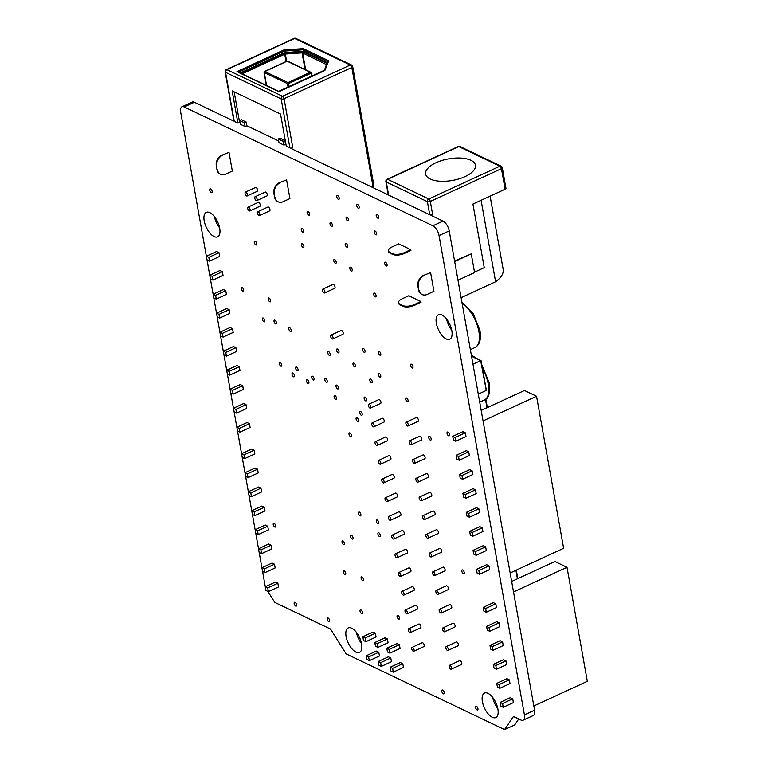 <?xml version="1.0" encoding="UTF-8"?>
<svg xmlns="http://www.w3.org/2000/svg" width="768" height="768" viewBox="0 0 768 768"><rect width="100%" height="100%" fill="white"/><g stroke="black" fill="none" stroke-linecap="round" stroke-linejoin="round"><path stroke-width="1.15" d="M245.04 193.478A2.112 0.979 -114.8 0 0 247.133 195.974A2.112 0.979 -114.8 0 0 247.459 194.64A2.112 0.979 -114.8 0 0 245.366 192.144A2.112 0.979 -114.8 0 0 245.04 193.478M247.133 195.974L257.29 191.29A2.112 0.979 -114.8 0 0 257.616 189.955A2.112 0.979 -114.8 0 0 255.523 187.459L245.366 192.144M247.699 208.445A2.112 0.979 -114.8 0 0 249.792 210.931A2.112 0.979 -114.8 0 0 250.118 209.597A2.112 0.979 -114.8 0 0 248.035 207.11A2.112 0.979 -114.8 0 0 247.699 208.445M249.792 210.931L259.958 206.246A2.112 0.979 -114.8 0 0 260.285 204.912A2.112 0.979 -114.8 0 0 258.192 202.426L248.035 207.11M254.717 198.106A2.112 0.979 -114.8 0 0 256.81 200.602A2.112 0.979 -114.8 0 0 257.136 199.258A2.112 0.979 -114.8 0 0 255.043 196.771A2.112 0.979 -114.8 0 0 254.717 198.106M256.81 200.602L266.966 195.907A2.112 0.979 -114.8 0 0 267.293 194.573A2.112 0.979 -114.8 0 0 265.2 192.086L255.043 196.771M257.376 213.072A2.112 0.979 -114.8 0 0 259.469 215.558A2.112 0.979 -114.8 0 0 259.795 214.224A2.112 0.979 -114.8 0 0 257.712 211.728A2.112 0.979 -114.8 0 0 257.376 213.072M259.469 215.558L269.635 210.874A2.112 0.979 -114.8 0 0 269.962 209.539A2.112 0.979 -114.8 0 0 267.869 207.043L257.712 211.728M368.371 405.6A2.112 0.979 -114.8 0 0 370.464 408.096A2.112 0.979 -114.8 0 0 370.79 406.762A2.112 0.979 -114.8 0 0 368.698 404.266A2.112 0.979 -114.8 0 0 368.371 405.6M370.464 408.096L380.621 403.411A2.112 0.979 -114.8 0 0 380.947 402.077A2.112 0.979 -114.8 0 0 378.854 399.581L368.698 404.266M371.702 424.31A2.112 0.979 -114.8 0 0 373.795 426.797A2.112 0.979 -114.8 0 0 374.122 425.462A2.112 0.979 -114.8 0 0 372.029 422.976A2.112 0.979 -114.8 0 0 371.702 424.31M373.795 426.797L383.952 422.112A2.112 0.979 -114.8 0 0 384.278 420.778A2.112 0.979 -114.8 0 0 382.186 418.291L372.029 422.976M375.034 443.011A2.112 0.979 -114.8 0 0 377.126 445.507A2.112 0.979 -114.8 0 0 377.453 444.173A2.112 0.979 -114.8 0 0 375.36 441.677A2.112 0.979 -114.8 0 0 375.034 443.011M377.126 445.507L387.283 440.822A2.112 0.979 -114.8 0 0 387.61 439.488A2.112 0.979 -114.8 0 0 385.517 436.992L375.36 441.677M378.365 461.712A2.112 0.979 -114.8 0 0 380.458 464.208A2.112 0.979 -114.8 0 0 380.784 462.874A2.112 0.979 -114.8 0 0 378.691 460.378A2.112 0.979 -114.8 0 0 378.365 461.712M380.458 464.208L390.614 459.523A2.112 0.979 -114.8 0 0 390.941 458.189A2.112 0.979 -114.8 0 0 388.848 455.693L378.691 460.378M381.696 480.422A2.112 0.979 -114.8 0 0 383.789 482.909A2.112 0.979 -114.8 0 0 384.115 481.574A2.112 0.979 -114.8 0 0 382.022 479.088A2.112 0.979 -114.8 0 0 381.696 480.422M383.789 482.909L393.946 478.224A2.112 0.979 -114.8 0 0 394.272 476.89A2.112 0.979 -114.8 0 0 392.179 474.403L382.022 479.088M385.027 499.123A2.112 0.979 -114.8 0 0 387.12 501.619A2.112 0.979 -114.8 0 0 387.446 500.285A2.112 0.979 -114.8 0 0 385.354 497.789A2.112 0.979 -114.8 0 0 385.027 499.123M387.12 501.619L397.277 496.934A2.112 0.979 -114.8 0 0 397.603 495.6A2.112 0.979 -114.8 0 0 395.51 493.104L385.354 497.789M388.358 517.834A2.112 0.979 -114.8 0 0 390.451 520.32A2.112 0.979 -114.8 0 0 390.778 518.986A2.112 0.979 -114.8 0 0 388.685 516.49A2.112 0.979 -114.8 0 0 388.358 517.834M390.451 520.32L400.608 515.635A2.112 0.979 -114.8 0 0 400.934 514.301A2.112 0.979 -114.8 0 0 398.851 511.805L388.685 516.49M391.69 536.534A2.112 0.979 -114.8 0 0 393.782 539.021A2.112 0.979 -114.8 0 0 394.109 537.686A2.112 0.979 -114.8 0 0 392.016 535.2A2.112 0.979 -114.8 0 0 391.69 536.534M393.782 539.021L403.939 534.336A2.112 0.979 -114.8 0 0 404.275 533.002A2.112 0.979 -114.8 0 0 402.182 530.515L392.016 535.2M395.021 555.235A2.112 0.979 -114.8 0 0 397.114 557.731A2.112 0.979 -114.8 0 0 397.44 556.397A2.112 0.979 -114.8 0 0 395.347 553.901A2.112 0.979 -114.8 0 0 395.021 555.235M397.114 557.731L407.28 553.046A2.112 0.979 -114.8 0 0 407.606 551.712A2.112 0.979 -114.8 0 0 405.514 549.216L395.347 553.901M398.352 573.946A2.112 0.979 -114.8 0 0 400.445 576.432A2.112 0.979 -114.8 0 0 400.771 575.098A2.112 0.979 -114.8 0 0 398.678 572.602A2.112 0.979 -114.8 0 0 398.352 573.946M400.445 576.432L410.611 571.747A2.112 0.979 -114.8 0 0 410.938 570.413A2.112 0.979 -114.8 0 0 408.845 567.917L398.678 572.602M401.683 592.646A2.112 0.979 -114.8 0 0 403.776 595.142A2.112 0.979 -114.8 0 0 404.102 593.798A2.112 0.979 -114.8 0 0 402.01 591.312A2.112 0.979 -114.8 0 0 401.683 592.646M403.776 595.142L413.942 590.458A2.112 0.979 -114.8 0 0 414.269 589.114A2.112 0.979 -114.8 0 0 412.176 586.627L402.01 591.312M405.014 611.347A2.112 0.979 -114.8 0 0 407.107 613.843A2.112 0.979 -114.8 0 0 407.434 612.509A2.112 0.979 -114.8 0 0 405.341 610.013A2.112 0.979 -114.8 0 0 405.014 611.347M407.107 613.843L417.274 609.158A2.112 0.979 -114.8 0 0 417.6 607.824A2.112 0.979 -114.8 0 0 415.507 605.328L405.341 610.013M408.346 630.058A2.112 0.979 -114.8 0 0 410.438 632.544A2.112 0.979 -114.8 0 0 410.765 631.21A2.112 0.979 -114.8 0 0 408.672 628.714A2.112 0.979 -114.8 0 0 408.346 630.058M410.438 632.544L420.605 627.859A2.112 0.979 -114.8 0 0 420.931 626.525A2.112 0.979 -114.8 0 0 418.838 624.029L408.672 628.714M411.677 648.758A2.112 0.979 -114.8 0 0 413.77 651.254A2.112 0.979 -114.8 0 0 414.096 649.91A2.112 0.979 -114.8 0 0 412.003 647.424A2.112 0.979 -114.8 0 0 411.677 648.758M413.77 651.254L423.936 646.57A2.112 0.979 -114.8 0 0 424.262 645.226A2.112 0.979 -114.8 0 0 422.17 642.739L412.003 647.424M449.174 666.682A2.112 0.979 -114.8 0 0 451.267 669.168A2.112 0.979 -114.8 0 0 451.594 667.834A2.112 0.979 -114.8 0 0 449.51 665.338A2.112 0.979 -114.8 0 0 449.174 666.682M451.267 669.168L461.434 664.483A2.112 0.979 -114.8 0 0 461.76 663.149A2.112 0.979 -114.8 0 0 459.667 660.653L449.51 665.338M445.843 647.971A2.112 0.979 -114.8 0 0 447.936 650.467A2.112 0.979 -114.8 0 0 448.262 649.133A2.112 0.979 -114.8 0 0 446.179 646.637A2.112 0.979 -114.8 0 0 445.843 647.971M447.936 650.467L458.102 645.782A2.112 0.979 -114.8 0 0 458.429 644.448A2.112 0.979 -114.8 0 0 456.336 641.952L446.179 646.637M442.512 629.27A2.112 0.979 -114.8 0 0 444.605 631.766A2.112 0.979 -114.8 0 0 444.931 630.422A2.112 0.979 -114.8 0 0 442.838 627.936A2.112 0.979 -114.8 0 0 442.512 629.27M444.605 631.766L454.771 627.072A2.112 0.979 -114.8 0 0 455.098 625.738A2.112 0.979 -114.8 0 0 453.005 623.251L442.838 627.936M439.181 610.57A2.112 0.979 -114.8 0 0 441.274 613.056A2.112 0.979 -114.8 0 0 441.6 611.722A2.112 0.979 -114.8 0 0 439.507 609.226A2.112 0.979 -114.8 0 0 439.181 610.57M441.274 613.056L451.44 608.371A2.112 0.979 -114.8 0 0 451.766 607.037A2.112 0.979 -114.8 0 0 449.674 604.541L439.507 609.226M435.85 591.859A2.112 0.979 -114.8 0 0 437.942 594.355A2.112 0.979 -114.8 0 0 438.269 593.021A2.112 0.979 -114.8 0 0 436.176 590.525A2.112 0.979 -114.8 0 0 435.85 591.859M437.942 594.355L448.109 589.67A2.112 0.979 -114.8 0 0 448.435 588.336A2.112 0.979 -114.8 0 0 446.342 585.84L436.176 590.525M432.518 573.158A2.112 0.979 -114.8 0 0 434.611 575.645A2.112 0.979 -114.8 0 0 434.938 574.31A2.112 0.979 -114.8 0 0 432.845 571.824A2.112 0.979 -114.8 0 0 432.518 573.158M434.611 575.645L444.778 570.96A2.112 0.979 -114.8 0 0 445.104 569.626A2.112 0.979 -114.8 0 0 443.011 567.139L432.845 571.824M429.187 554.458A2.112 0.979 -114.8 0 0 431.28 556.944A2.112 0.979 -114.8 0 0 431.606 555.61A2.112 0.979 -114.8 0 0 429.514 553.114A2.112 0.979 -114.8 0 0 429.187 554.458M431.28 556.944L441.446 552.259A2.112 0.979 -114.8 0 0 441.773 550.925A2.112 0.979 -114.8 0 0 439.68 548.429L429.514 553.114M425.856 535.747A2.112 0.979 -114.8 0 0 427.949 538.243A2.112 0.979 -114.8 0 0 428.275 536.909A2.112 0.979 -114.8 0 0 426.182 534.413A2.112 0.979 -114.8 0 0 425.856 535.747M427.949 538.243L438.115 533.558A2.112 0.979 -114.8 0 0 438.442 532.224A2.112 0.979 -114.8 0 0 436.349 529.728L426.182 534.413M422.525 517.046A2.112 0.979 -114.8 0 0 424.618 519.533A2.112 0.979 -114.8 0 0 424.944 518.198A2.112 0.979 -114.8 0 0 422.851 515.712A2.112 0.979 -114.8 0 0 422.525 517.046M424.618 519.533L434.774 514.848A2.112 0.979 -114.8 0 0 435.11 513.514A2.112 0.979 -114.8 0 0 433.018 511.027L422.851 515.712M419.194 498.336A2.112 0.979 -114.8 0 0 421.286 500.832A2.112 0.979 -114.8 0 0 421.613 499.498A2.112 0.979 -114.8 0 0 419.52 497.002A2.112 0.979 -114.8 0 0 419.194 498.336M421.286 500.832L431.443 496.147A2.112 0.979 -114.8 0 0 431.77 494.813A2.112 0.979 -114.8 0 0 429.686 492.317L419.52 497.002M415.862 479.635A2.112 0.979 -114.8 0 0 417.955 482.131A2.112 0.979 -114.8 0 0 418.282 480.797A2.112 0.979 -114.8 0 0 416.189 478.301A2.112 0.979 -114.8 0 0 415.862 479.635M417.955 482.131L428.112 477.446A2.112 0.979 -114.8 0 0 428.438 476.102A2.112 0.979 -114.8 0 0 426.346 473.616L416.189 478.301M412.531 460.934A2.112 0.979 -114.8 0 0 414.624 463.421A2.112 0.979 -114.8 0 0 414.95 462.086A2.112 0.979 -114.8 0 0 412.858 459.6A2.112 0.979 -114.8 0 0 412.531 460.934M414.624 463.421L424.781 458.736A2.112 0.979 -114.8 0 0 425.107 457.402A2.112 0.979 -114.8 0 0 423.014 454.915L412.858 459.6M409.2 442.224A2.112 0.979 -114.8 0 0 411.293 444.72A2.112 0.979 -114.8 0 0 411.619 443.386A2.112 0.979 -114.8 0 0 409.526 440.89A2.112 0.979 -114.8 0 0 409.2 442.224M411.293 444.72L421.45 440.035A2.112 0.979 -114.8 0 0 421.776 438.701A2.112 0.979 -114.8 0 0 419.683 436.205L409.526 440.89M405.869 423.523A2.112 0.979 -114.8 0 0 407.962 426.019A2.112 0.979 -114.8 0 0 408.288 424.675A2.112 0.979 -114.8 0 0 406.195 422.189A2.112 0.979 -114.8 0 0 405.869 423.523M407.962 426.019L418.118 421.334A2.112 0.979 -114.8 0 0 418.445 419.99A2.112 0.979 -114.8 0 0 416.352 417.504L406.195 422.189M330.643 336.48A2.112 0.979 -114.8 0 0 332.736 338.976A2.112 0.979 -114.8 0 0 333.062 337.642A2.112 0.979 -114.8 0 0 330.97 335.146A2.112 0.979 -114.8 0 0 330.643 336.48M332.736 338.976L342.893 334.291A2.112 0.979 -114.8 0 0 343.219 332.957A2.112 0.979 -114.8 0 0 341.126 330.461L330.97 335.146M322.445 290.477A2.112 0.979 -114.8 0 0 324.538 292.973A2.112 0.979 -114.8 0 0 324.864 291.638A2.112 0.979 -114.8 0 0 322.771 289.142A2.112 0.979 -114.8 0 0 322.445 290.477M324.538 292.973L334.694 288.288A2.112 0.979 -114.8 0 0 335.03 286.954A2.112 0.979 -114.8 0 0 332.938 284.458L322.771 289.142M363.523 579.36A2.112 0.979 -114.8 0 0 361.43 576.864A2.112 0.979 -114.8 0 0 361.104 578.208A2.112 0.979 -114.8 0 0 363.197 580.694A2.112 0.979 -114.8 0 0 363.523 579.36M362.467 612.365A2.112 0.979 -114.8 0 0 360.374 609.878A2.112 0.979 -114.8 0 0 360.048 611.213A2.112 0.979 -114.8 0 0 362.141 613.699A2.112 0.979 -114.8 0 0 362.467 612.365M444.211 692.515A2.112 0.979 -114.8 0 0 442.118 690.019A2.112 0.979 -114.8 0 0 441.792 691.354A2.112 0.979 -114.8 0 0 443.885 693.85A2.112 0.979 -114.8 0 0 444.211 692.515M477.946 708.634A2.112 0.979 -114.8 0 0 475.862 706.138A2.112 0.979 -114.8 0 0 475.526 707.482A2.112 0.979 -114.8 0 0 477.619 709.968A2.112 0.979 -114.8 0 0 477.946 708.634M449.462 434.525A2.112 0.979 -114.8 0 0 447.379 432.038A2.112 0.979 -114.8 0 0 447.043 433.373A2.112 0.979 -114.8 0 0 449.136 435.859A2.112 0.979 -114.8 0 0 449.462 434.525M431.155 438.806A2.112 0.979 -114.8 0 0 429.062 436.32A2.112 0.979 -114.8 0 0 428.736 437.654A2.112 0.979 -114.8 0 0 430.829 440.141A2.112 0.979 -114.8 0 0 431.155 438.806M412.973 366.662A2.112 0.979 -114.8 0 0 410.88 364.166A2.112 0.979 -114.8 0 0 410.554 365.51A2.112 0.979 -114.8 0 0 412.646 367.997A2.112 0.979 -114.8 0 0 412.973 366.662M464.256 572.419A2.112 0.979 -114.8 0 0 462.163 569.933A2.112 0.979 -114.8 0 0 461.837 571.267A2.112 0.979 -114.8 0 0 463.93 573.754A2.112 0.979 -114.8 0 0 464.256 572.419M339.216 198.019A2.112 0.979 -114.8 0 0 337.123 195.533A2.112 0.979 -114.8 0 0 336.797 196.867A2.112 0.979 -114.8 0 0 338.89 199.354A2.112 0.979 -114.8 0 0 339.216 198.019M347.635 245.818A2.112 0.979 -114.8 0 0 345.542 243.331A2.112 0.979 -114.8 0 0 345.216 244.666A2.112 0.979 -114.8 0 0 347.309 247.162A2.112 0.979 -114.8 0 0 347.635 245.818M352.262 269.702A2.112 0.979 -114.8 0 0 350.179 267.216A2.112 0.979 -114.8 0 0 349.843 268.55A2.112 0.979 -114.8 0 0 351.936 271.037A2.112 0.979 -114.8 0 0 352.262 269.702M336.202 262.022A2.112 0.979 -114.8 0 0 334.109 259.526A2.112 0.979 -114.8 0 0 333.782 260.861A2.112 0.979 -114.8 0 0 335.866 263.357A2.112 0.979 -114.8 0 0 336.202 262.022M332.438 225.014A2.112 0.979 -114.8 0 0 330.346 222.528A2.112 0.979 -114.8 0 0 330.019 223.862A2.112 0.979 -114.8 0 0 332.112 226.358A2.112 0.979 -114.8 0 0 332.438 225.014M309.571 213.888A2.112 0.979 -114.8 0 0 307.478 211.392A2.112 0.979 -114.8 0 0 307.152 212.726A2.112 0.979 -114.8 0 0 309.245 215.222A2.112 0.979 -114.8 0 0 309.571 213.888M303.706 230.87A2.112 0.979 -114.8 0 0 301.613 228.374A2.112 0.979 -114.8 0 0 301.286 229.718A2.112 0.979 -114.8 0 0 303.379 232.205A2.112 0.979 -114.8 0 0 303.706 230.87M303.869 246.154A2.112 0.979 -114.8 0 0 301.776 243.658A2.112 0.979 -114.8 0 0 301.45 245.002A2.112 0.979 -114.8 0 0 303.542 247.488A2.112 0.979 -114.8 0 0 303.869 246.154M338.986 351.475A2.112 0.979 -114.8 0 0 336.893 348.979A2.112 0.979 -114.8 0 0 336.566 350.314A2.112 0.979 -114.8 0 0 338.65 352.81A2.112 0.979 -114.8 0 0 338.986 351.475M358.512 420.144A2.112 0.979 -114.8 0 0 356.419 417.648A2.112 0.979 -114.8 0 0 356.093 418.982A2.112 0.979 -114.8 0 0 358.186 421.478A2.112 0.979 -114.8 0 0 358.512 420.144M362.179 414A2.112 0.979 -114.8 0 0 360.086 411.514A2.112 0.979 -114.8 0 0 359.76 412.848A2.112 0.979 -114.8 0 0 361.843 415.334A2.112 0.979 -114.8 0 0 362.179 414M366.566 399.61A2.112 0.979 -114.8 0 0 364.474 397.114A2.112 0.979 -114.8 0 0 364.147 398.458A2.112 0.979 -114.8 0 0 366.24 400.944A2.112 0.979 -114.8 0 0 366.566 399.61M355.411 365.597A2.112 0.979 -114.8 0 0 353.318 363.101A2.112 0.979 -114.8 0 0 352.992 364.445A2.112 0.979 -114.8 0 0 355.085 366.931A2.112 0.979 -114.8 0 0 355.411 365.597M372.221 381.456A2.112 0.979 -114.8 0 0 370.128 378.97A2.112 0.979 -114.8 0 0 369.802 380.304A2.112 0.979 -114.8 0 0 371.894 382.8A2.112 0.979 -114.8 0 0 372.221 381.456M365.059 350.976A2.112 0.979 -114.8 0 0 362.966 348.49A2.112 0.979 -114.8 0 0 362.64 349.824A2.112 0.979 -114.8 0 0 364.733 352.32A2.112 0.979 -114.8 0 0 365.059 350.976M380.774 353.818A2.112 0.979 -114.8 0 0 378.682 351.331A2.112 0.979 -114.8 0 0 378.355 352.666A2.112 0.979 -114.8 0 0 380.448 355.162A2.112 0.979 -114.8 0 0 380.774 353.818M348.557 219.61A2.112 0.979 -114.8 0 0 346.464 217.123A2.112 0.979 -114.8 0 0 346.138 218.458A2.112 0.979 -114.8 0 0 348.221 220.954A2.112 0.979 -114.8 0 0 348.557 219.61M359.174 206.976A2.112 0.979 -114.8 0 0 357.082 204.48A2.112 0.979 -114.8 0 0 356.755 205.824A2.112 0.979 -114.8 0 0 358.848 208.31A2.112 0.979 -114.8 0 0 359.174 206.976M387.062 264.662A2.112 0.979 -114.8 0 0 384.97 262.176A2.112 0.979 -114.8 0 0 384.643 263.51A2.112 0.979 -114.8 0 0 386.736 265.997A2.112 0.979 -114.8 0 0 387.062 264.662M376.685 233.501A2.112 0.979 -114.8 0 0 374.592 231.005A2.112 0.979 -114.8 0 0 374.266 232.339A2.112 0.979 -114.8 0 0 376.358 234.835A2.112 0.979 -114.8 0 0 376.685 233.501M376.08 295.536A2.112 0.979 -114.8 0 0 373.987 293.04A2.112 0.979 -114.8 0 0 373.661 294.374A2.112 0.979 -114.8 0 0 375.754 296.87A2.112 0.979 -114.8 0 0 376.08 295.536M408.106 400.454A2.112 0.979 -114.8 0 0 406.013 397.968A2.112 0.979 -114.8 0 0 405.686 399.302A2.112 0.979 -114.8 0 0 407.779 401.798A2.112 0.979 -114.8 0 0 408.106 400.454M399.475 617.798A2.112 0.979 -114.8 0 0 397.382 615.302A2.112 0.979 -114.8 0 0 397.056 616.637A2.112 0.979 -114.8 0 0 399.149 619.133A2.112 0.979 -114.8 0 0 399.475 617.798M378.643 216.864A2.112 0.979 -114.8 0 0 376.55 214.368A2.112 0.979 -114.8 0 0 376.224 215.712A2.112 0.979 -114.8 0 0 378.317 218.198A2.112 0.979 -114.8 0 0 378.643 216.864M212.15 191.299A2.112 0.979 -114.8 0 0 210.058 188.803A2.112 0.979 -114.8 0 0 209.731 190.138A2.112 0.979 -114.8 0 0 211.824 192.634A2.112 0.979 -114.8 0 0 212.15 191.299M243.619 289.834A2.112 0.979 -114.8 0 0 241.526 287.347A2.112 0.979 -114.8 0 0 241.2 288.682A2.112 0.979 -114.8 0 0 243.293 291.178A2.112 0.979 -114.8 0 0 243.619 289.834M298.061 369.456A2.112 0.979 -114.8 0 0 295.968 366.96A2.112 0.979 -114.8 0 0 295.642 368.294A2.112 0.979 -114.8 0 0 297.734 370.79A2.112 0.979 -114.8 0 0 298.061 369.456M294.432 375.475A2.112 0.979 -114.8 0 0 292.339 372.989A2.112 0.979 -114.8 0 0 292.013 374.323A2.112 0.979 -114.8 0 0 294.106 376.819A2.112 0.979 -114.8 0 0 294.432 375.475M291.226 330.163A2.112 0.979 -114.8 0 0 289.133 327.677A2.112 0.979 -114.8 0 0 288.806 329.011A2.112 0.979 -114.8 0 0 290.899 331.507A2.112 0.979 -114.8 0 0 291.226 330.163M276.461 322.618A2.112 0.979 -114.8 0 0 274.368 320.131A2.112 0.979 -114.8 0 0 274.042 321.466A2.112 0.979 -114.8 0 0 276.134 323.962A2.112 0.979 -114.8 0 0 276.461 322.618M256.723 243.619A2.112 0.979 -114.8 0 0 254.63 241.123A2.112 0.979 -114.8 0 0 254.304 242.458A2.112 0.979 -114.8 0 0 256.397 244.954A2.112 0.979 -114.8 0 0 256.723 243.619M281.741 364.848A2.112 0.979 -114.8 0 0 279.648 362.352A2.112 0.979 -114.8 0 0 279.322 363.686A2.112 0.979 -114.8 0 0 281.414 366.182A2.112 0.979 -114.8 0 0 281.741 364.848M264.787 320.506A2.112 0.979 -114.8 0 0 262.694 318.019A2.112 0.979 -114.8 0 0 262.368 319.354A2.112 0.979 -114.8 0 0 264.461 321.84A2.112 0.979 -114.8 0 0 264.787 320.506M270.653 300.499A2.112 0.979 -114.8 0 0 268.56 298.013A2.112 0.979 -114.8 0 0 268.234 299.347A2.112 0.979 -114.8 0 0 270.326 301.834A2.112 0.979 -114.8 0 0 270.653 300.499M275.674 525.734A2.112 0.979 -114.8 0 0 273.581 523.238A2.112 0.979 -114.8 0 0 273.254 524.573A2.112 0.979 -114.8 0 0 275.347 527.069A2.112 0.979 -114.8 0 0 275.674 525.734M344.467 543.35A2.112 0.979 -114.8 0 0 342.374 540.854A2.112 0.979 -114.8 0 0 342.048 542.198A2.112 0.979 -114.8 0 0 344.141 544.685A2.112 0.979 -114.8 0 0 344.467 543.35M345.734 573.274A2.112 0.979 -114.8 0 0 343.642 570.778A2.112 0.979 -114.8 0 0 343.315 572.112A2.112 0.979 -114.8 0 0 345.408 574.608A2.112 0.979 -114.8 0 0 345.734 573.274M380.352 535.248A2.112 0.979 -114.8 0 0 378.259 532.752A2.112 0.979 -114.8 0 0 377.933 534.086A2.112 0.979 -114.8 0 0 380.026 536.582A2.112 0.979 -114.8 0 0 380.352 535.248M296.592 604.79A2.112 0.979 -114.8 0 0 294.499 602.304A2.112 0.979 -114.8 0 0 294.173 603.638A2.112 0.979 -114.8 0 0 296.266 606.125A2.112 0.979 -114.8 0 0 296.592 604.79M329.712 620.486A2.112 0.979 -114.8 0 0 327.619 618A2.112 0.979 -114.8 0 0 327.293 619.334A2.112 0.979 -114.8 0 0 329.386 621.821A2.112 0.979 -114.8 0 0 329.712 620.486M360.893 514.531A2.112 0.979 -114.8 0 0 358.8 512.035A2.112 0.979 -114.8 0 0 358.474 513.37A2.112 0.979 -114.8 0 0 360.566 515.866A2.112 0.979 -114.8 0 0 360.893 514.531M353.021 537.763A2.112 0.979 -114.8 0 0 350.928 535.277A2.112 0.979 -114.8 0 0 350.602 536.611A2.112 0.979 -114.8 0 0 352.694 539.098A2.112 0.979 -114.8 0 0 353.021 537.763M308.899 382.272A2.112 0.979 -114.8 0 0 306.806 379.776A2.112 0.979 -114.8 0 0 306.48 381.11A2.112 0.979 -114.8 0 0 308.563 383.606A2.112 0.979 -114.8 0 0 308.899 382.272M314.093 378.691A2.112 0.979 -114.8 0 0 312 376.195A2.112 0.979 -114.8 0 0 311.674 377.53A2.112 0.979 -114.8 0 0 313.766 380.026A2.112 0.979 -114.8 0 0 314.093 378.691M338.429 387.59A2.112 0.979 -114.8 0 0 336.336 385.104A2.112 0.979 -114.8 0 0 336.01 386.438A2.112 0.979 -114.8 0 0 338.102 388.925A2.112 0.979 -114.8 0 0 338.429 387.59M330.202 354.086A2.112 0.979 -114.8 0 0 328.109 351.59A2.112 0.979 -114.8 0 0 327.782 352.934A2.112 0.979 -114.8 0 0 329.875 355.421A2.112 0.979 -114.8 0 0 330.202 354.086M327.264 381.091A2.112 0.979 -114.8 0 0 325.171 378.595A2.112 0.979 -114.8 0 0 324.845 379.93A2.112 0.979 -114.8 0 0 326.938 382.426A2.112 0.979 -114.8 0 0 327.264 381.091M336.518 398.026A2.112 0.979 -114.8 0 0 334.426 395.53A2.112 0.979 -114.8 0 0 334.099 396.874A2.112 0.979 -114.8 0 0 336.192 399.36A2.112 0.979 -114.8 0 0 336.518 398.026M351.437 435.398A2.112 0.979 -114.8 0 0 349.344 432.902A2.112 0.979 -114.8 0 0 349.018 434.237A2.112 0.979 -114.8 0 0 351.11 436.733A2.112 0.979 -114.8 0 0 351.437 435.398M378.749 522.49A2.112 0.979 -114.8 0 0 376.666 519.994A2.112 0.979 -114.8 0 0 376.33 521.338A2.112 0.979 -114.8 0 0 378.422 523.824A2.112 0.979 -114.8 0 0 378.749 522.49M380.765 375.773A2.112 0.979 -114.8 0 0 378.672 373.286A2.112 0.979 -114.8 0 0 378.346 374.621A2.112 0.979 -114.8 0 0 380.438 377.107A2.112 0.979 -114.8 0 0 380.765 375.773M436.022 162.72A25.296 10.954 -10.1 0 0 425.635 174.086A25.296 10.954 -10.1 0 0 439.978 181.229A25.296 10.954 -10.1 0 0 465.053 176.592A25.296 10.954 -10.1 0 0 475.44 165.216A25.296 10.954 -10.1 0 0 461.107 158.083A25.296 10.954 -10.1 0 0 436.022 162.72M436.349 323.27A13.488 6.288 65.2 0 1 438.442 314.726A13.488 6.288 65.2 0 1 451.824 330.672A13.488 6.288 65.2 0 1 449.731 339.226A13.488 6.288 65.2 0 1 436.349 323.27M204.211 220.896A13.488 6.288 65.2 0 1 206.304 212.352A13.488 6.288 65.2 0 1 219.696 228.298A13.488 6.288 65.2 0 1 217.603 236.851A13.488 6.288 65.2 0 1 204.211 220.896M482.4 701.626A13.488 6.288 65.2 0 1 484.493 693.072A13.488 6.288 65.2 0 1 497.885 709.027A13.488 6.288 65.2 0 1 495.792 717.571A13.488 6.288 65.2 0 1 482.4 701.626M346.099 636.49A13.488 6.288 65.2 0 1 348.192 627.936A13.488 6.288 65.2 0 1 361.584 643.891A13.488 6.288 65.2 0 1 359.491 652.435A13.488 6.288 65.2 0 1 346.099 636.49M286.589 179.875L279.331 182.765L286.589 179.875L289.92 198.576L283.142 201.696A8.429 6.509 115.5 0 1 278.179 201.821L277.699 201.59A8.429 6.509 -64.5 0 1 274.56 197.107L273.888 193.373L274.56 197.107M402.528 305.462A8.429 3.648 -10.1 0 0 414.144 304.646L414.278 305.395L421.046 302.275L420.922 301.526L408.816 295.747L402.048 298.867A8.429 3.648 -10.1 0 0 398.582 302.659A8.429 3.648 -10.1 0 0 400.109 304.31L400.243 305.05L402.662 306.211L402.528 305.462L400.109 304.31M512.717 698.861L510.298 697.709L500.141 702.394L500.803 706.138L503.222 707.29L513.389 702.605L512.717 698.861L502.56 703.546L500.141 702.394M502.57 641.856L500.15 640.694L489.984 645.379L490.646 649.123L493.066 650.275L503.232 645.59L502.57 641.856L492.403 646.541L489.984 645.379M499.181 622.848L496.762 621.696L486.595 626.381L487.267 630.125L489.686 631.277L499.843 626.592L499.181 622.848L489.014 627.533L486.595 626.381M495.792 603.85L493.373 602.688L483.216 607.373L483.878 611.117L486.298 612.269L496.464 607.584L495.792 603.85L485.635 608.534L483.216 607.373M225.763 290.678L223.344 289.526L213.178 294.211L213.85 297.946L216.269 299.107L226.426 294.422L225.763 290.678L215.597 295.363L213.178 294.211M229.142 309.686L226.723 308.525L216.566 313.21L217.229 316.954L219.648 318.106L229.814 313.421L229.142 309.686L218.986 314.371L216.566 313.21M468.71 451.814L466.291 450.662L456.134 455.347L456.797 459.091L459.216 460.243L469.382 455.558L468.71 451.814L458.554 456.509L456.134 455.347M239.299 366.691L236.88 365.539L226.723 370.224L227.386 373.958L229.805 375.12L239.971 370.435L239.299 366.691L229.142 371.376L226.723 370.224M242.688 385.699L240.269 384.538L230.102 389.222L230.774 392.966L233.194 394.118L243.35 389.434L242.688 385.699L232.522 390.384L230.102 389.222M475.488 489.83L473.069 488.669L462.902 493.354L463.574 497.098L465.994 498.25L476.15 493.565L475.488 489.83L465.322 494.515L462.902 493.354M254.17 450.192L251.75 449.03L241.594 453.715L242.256 457.459L244.675 458.611L254.842 453.926L254.17 450.192L244.013 454.877L241.594 453.715M257.558 469.19L255.139 468.038L244.982 472.723L245.645 476.458L248.064 477.619L258.221 472.934L257.558 469.19L247.402 473.875L244.982 472.723M482.256 527.837L479.837 526.675L469.67 531.36L470.342 535.104L472.762 536.256L482.918 531.571L482.256 527.837L472.09 532.522L469.67 531.36M267.715 526.205L265.296 525.043L255.13 529.728L255.802 533.472L258.221 534.624L268.378 529.939L267.715 526.205L257.549 530.89L255.13 529.728M271.104 545.203L268.675 544.051L258.518 548.736L259.181 552.48L261.6 553.632L271.766 548.947L271.104 545.203L260.938 549.888L258.518 548.736M489.024 565.843L486.605 564.682L476.448 569.366L477.11 573.11L479.53 574.262L489.686 569.578L489.024 565.843L478.867 570.528L476.448 569.366M387.398 638.976L384.979 637.824L374.822 642.509L375.485 646.243L377.904 647.405L388.07 642.72L387.398 638.976L377.242 643.661L374.822 642.509M402.787 663.715L400.368 662.563L390.202 667.248L390.874 670.982L393.293 672.144L403.45 667.459L402.787 663.715L392.621 668.4L390.202 667.248M378.787 652.243L376.368 651.091L366.211 655.776L366.874 659.52L369.293 660.672L379.45 655.987L378.787 652.243L368.63 656.928L366.211 655.776M184.176 106.944A8.429 3.926 -114.8 0 0 181.978 106.771L192.144 102.086A8.429 3.926 65.2 0 1 194.342 102.259L184.176 106.944L432.883 225.792L443.04 221.107A8.429 3.926 65.2 0 1 449.213 230.899L534.586 710.179A8.429 3.926 65.2 0 1 533.28 715.517L523.114 720.202A8.429 3.926 -114.8 0 0 524.419 714.864L534.586 710.179M181.978 106.771A8.429 3.926 -114.8 0 0 180.672 112.109L265.45 587.654M267.782 591.36L274.733 602.381L330.518 629.05L346.195 653.923L504.557 729.6L513.466 716.467L520.915 720.029A8.429 3.926 -114.8 0 0 523.114 720.202M449.213 230.899L439.046 235.584L524.419 714.864M439.046 235.584A8.429 3.926 -114.8 0 0 432.883 225.792M375.398 633.245L372.979 632.083L362.822 636.778L363.485 640.512L365.904 641.674L376.07 636.989L375.398 633.245L365.242 637.93L362.822 636.778M390.787 657.984L388.368 656.822L378.211 661.507L378.874 665.251L381.293 666.403L391.45 661.718L390.787 657.984L380.63 662.669L378.211 661.507M399.398 644.717L396.979 643.555L386.822 648.24L387.485 651.984L389.904 653.136L400.07 648.451L399.398 644.717L389.242 649.402L386.822 648.24M277.872 583.21L275.453 582.058L265.286 586.742L265.958 590.486L268.378 591.638L278.534 586.954L277.872 583.21L267.706 587.894L265.286 586.742M274.483 564.211L272.064 563.05L261.907 567.734L262.57 571.478L264.989 572.63L275.155 567.946L274.483 564.211L264.326 568.896L261.907 567.734M485.635 546.835L483.216 545.683L473.059 550.368L473.722 554.102L476.141 555.264L486.307 550.579L485.635 546.835L475.478 551.52L473.059 550.368M264.326 507.197L261.907 506.045L251.75 510.73L252.413 514.464L254.832 515.626L264.998 510.941L264.326 507.197L254.17 511.882L251.75 510.73M260.947 488.198L258.528 487.037L248.362 491.722L249.034 495.466L251.453 496.618L261.61 491.933L260.947 488.198L250.781 492.883L248.362 491.722M478.867 508.829L476.448 507.677L466.291 512.362L466.954 516.096L469.373 517.258L479.539 512.573L478.867 508.829L468.71 513.514L466.291 512.362M249.456 423.706L247.037 422.544L236.88 427.229L237.542 430.973L239.962 432.125L250.118 427.44L249.456 423.706L239.299 428.39L236.88 427.229M246.067 404.698L243.648 403.546L233.491 408.23L234.154 411.965L236.573 413.126L246.739 408.442L246.067 404.698L235.91 409.382L233.491 408.23M472.099 470.822L469.68 469.67L459.523 474.355L460.186 478.09L462.605 479.251L472.762 474.566L472.099 470.822L461.942 475.507L459.523 474.355M235.92 347.693L233.501 346.531L223.334 351.216L224.006 354.96L226.426 356.112L236.582 351.427L235.92 347.693L225.754 352.378L223.334 351.216M232.531 328.685L230.112 327.533L219.955 332.218L220.618 335.952L223.037 337.114L233.194 332.429L232.531 328.685L222.374 333.37L219.955 332.218M455.837 441.245L465.994 436.56L465.331 432.816L462.912 431.664L452.746 436.349L453.418 440.083L455.837 441.245L455.165 437.501L465.331 432.816M222.374 271.68L219.955 270.518L209.798 275.203L210.461 278.947L212.88 280.099L223.046 275.414L222.374 271.68L212.218 276.365L209.798 275.203M218.995 252.672L216.576 251.52L206.41 256.205L207.072 259.939L209.501 261.101L219.658 256.416L218.995 252.672L208.829 257.357L206.41 256.205M509.338 679.862L506.918 678.701L496.752 683.386L497.424 687.13L499.843 688.291L510 683.606L509.338 679.862L499.171 684.547L496.752 683.386M505.949 660.854L503.53 659.702L493.373 664.387L494.035 668.131L496.454 669.283L506.621 664.598L505.949 660.854L495.792 665.539L493.373 664.387M430.598 272.611L423.341 275.501L430.598 272.611L433.93 291.322L427.152 294.442A8.429 6.509 115.5 0 1 422.189 294.566L421.699 294.336A8.429 6.509 -64.5 0 1 418.56 289.853L417.898 286.109L418.56 289.853M392.41 253.603A8.429 3.648 -10.1 0 0 404.016 252.787L404.15 253.536L410.928 250.416L410.794 249.667L398.698 243.888L391.92 247.008A8.429 3.648 -10.1 0 0 388.464 250.8A8.429 3.648 -10.1 0 0 389.99 252.442L390.125 253.19L392.544 254.352L392.41 253.603L389.99 252.442M229.008 152.362L221.75 155.251L229.008 152.362L232.339 171.062L225.571 174.182A8.429 6.509 115.5 0 1 220.598 174.307L220.118 174.077A8.429 6.509 -64.5 0 1 216.979 169.594L216.307 165.859L216.979 169.594M219.61 227.837A13.488 6.288 65.2 0 1 214.464 216.672M451.738 330.211A13.488 6.288 65.2 0 1 446.592 319.046M497.798 708.566A13.488 6.288 65.2 0 1 492.653 697.402M361.498 643.43A13.488 6.288 65.2 0 1 356.352 632.266M474.499 272.16L484.253 267.658L472.925 204.067L505.104 189.226L501.437 168.653L430.31 201.446L432.634 214.541L430.944 215.328L443.04 221.107M518.736 718.992L514.723 724.915L504.557 729.6M194.342 102.259L233.05 120.758L233.789 120.413M370.867 186.614L372.874 185.693L351.821 67.478L284.074 98.717L292.8 147.725L291.11 148.502L387.398 194.515L388.138 194.179M472.954 364.205L480.672 360.653L486.067 389.28L486 390.576L478.291 394.128M457.997 280.224L474.576 272.573L471.245 253.872L454.589 261.091M327.475 62.87L303.245 51.293L284.467 52.598L240.288 72.97M240.307 124.224L245.146 126.538L244.483 122.794L239.645 120.48L240.307 124.224M279.014 142.723L283.853 145.037L283.19 141.293L278.352 138.979L279.014 142.723M432.634 214.541A2.112 0.912 169.9 0 1 429.734 214.742L427.402 201.658L386.275 181.997L388.608 195.091L429.734 214.742M388.608 195.091A2.112 0.912 169.9 0 1 388.224 194.678L385.891 181.594A2.112 0.912 -10.1 0 0 386.275 181.997A2.112 1.622 115.5 0 1 387.638 179.347L428.765 198.998L499.891 166.205L458.765 146.554L387.638 179.347A2.112 0.979 -114.8 0 0 387.082 179.309L458.218 146.506A2.112 0.979 -114.8 0 1 458.765 146.554A2.112 1.622 115.5 0 1 460.003 146.525A2.112 2.112 0 0 0 458.218 146.506M292.8 147.725A2.112 0.912 169.9 0 1 289.901 147.926L281.174 98.918L225.533 72.326L234.259 121.334L237.888 123.072L240 122.486M237.888 123.072L232.157 90.893L280.541 114.019L286.272 146.189L289.901 147.926M283.853 145.037L285.965 144.451M245.146 126.538L246.835 125.76L278.707 140.986M234.259 121.334A2.112 0.912 169.9 0 1 233.875 120.922L225.149 71.914A2.112 0.912 -10.1 0 0 225.533 72.326A2.112 1.622 -64.5 0 1 226.886 69.677L282.528 96.269L350.275 65.03L294.634 38.448L226.886 69.677A2.112 0.979 65.2 0 0 226.339 69.638A2.112 2.112 0 0 0 225.149 71.914M511.661 581.462L554.918 561.514L567.014 567.293L587.328 681.312L533.837 705.974M567.014 567.293L513.523 591.955M481.19 410.429L524.458 390.48L536.554 396.259L563.635 548.294L510.144 572.957M536.554 396.259L483.062 420.922M460.003 146.525L501.13 166.176A2.112 1.622 115.5 0 0 499.891 166.205A2.112 0.979 -114.8 0 1 501.437 168.653A2.112 0.912 -10.1 0 0 502.301 167.712L505.968 188.285A2.112 0.912 169.9 0 1 505.104 189.226M490.128 196.138L503.155 269.309A37.939 16.426 169.9 0 1 495.6 281.76L481.094 200.304M461.107 297.667L495.6 281.76M284.467 52.598L283.862 49.997L303.322 48.634L328.714 60.778L324.845 70.531L278.89 91.718M303.245 51.293L303.322 48.634M246.835 125.76L246.173 122.016L244.483 122.794M239.645 120.48L241.334 119.702L246.173 122.016M234.163 91.853L239.578 122.285M285.542 144.25L284.88 140.515L283.19 141.293M284.88 140.515L280.042 138.202L278.352 138.979M327.974 61.738L328.714 60.778L327.974 61.738M278.563 91.507L238.253 72.288M471.245 253.872L454.666 261.514M471.542 356.285L480.998 360.854M365.904 641.674L365.242 637.93M369.293 660.672L368.63 656.928M381.293 666.403L380.63 662.669M393.293 672.144L392.621 668.4M389.904 653.136L389.242 649.402M377.904 647.405L377.242 643.661M268.378 591.638L267.706 587.894M479.53 574.262L478.867 570.528M264.989 572.63L264.326 568.896M261.6 553.632L260.938 549.888M476.141 555.264L475.478 551.52M258.221 534.624L257.549 530.89M254.832 515.626L254.17 511.882M472.762 536.256L472.09 532.522M251.453 496.618L250.781 492.883M248.064 477.619L247.402 473.875M469.373 517.258L468.71 513.514M244.675 458.611L244.013 454.877M239.962 432.125L239.299 428.39M465.994 498.25L465.322 494.515M236.573 413.126L235.91 409.382M233.194 394.118L232.522 390.384M462.605 479.251L461.942 475.507M229.805 375.12L229.142 371.376M226.426 356.112L225.754 352.378M459.216 460.243L458.554 456.509M223.037 337.114L222.374 333.37M219.648 318.106L218.986 314.371M455.165 437.501L452.746 436.349M216.269 299.107L215.597 295.363M212.88 280.099L212.218 276.365M486.298 612.269L485.635 608.534M209.501 261.101L208.829 257.357M489.686 631.277L489.014 627.533M499.843 688.291L499.171 684.547M493.066 650.275L492.403 646.541M496.454 669.283L495.792 665.539M503.222 707.29L502.56 703.546M419.05 290.083A8.429 6.509 115.5 0 0 422.189 294.566M423.821 275.741A8.429 6.509 115.5 0 0 418.378 286.339M417.898 286.109A8.429 6.509 -64.5 0 1 423.341 275.501M414.144 304.646L420.922 301.526M400.243 305.05A8.429 3.648 169.9 0 1 398.717 303.408L398.582 302.659M414.278 305.395A8.429 3.648 169.9 0 1 402.662 306.211M404.016 252.787L410.794 249.667M404.15 253.536A8.429 3.648 169.9 0 1 392.544 254.352M390.125 253.19A8.429 3.648 169.9 0 1 388.598 251.549L388.464 250.8M275.04 197.338A8.429 6.509 115.5 0 0 278.179 201.821M279.811 182.995A8.429 6.509 115.5 0 0 274.378 193.603M273.888 193.373A8.429 6.509 -64.5 0 1 279.331 182.765M217.459 169.824A8.429 6.509 115.5 0 0 220.598 174.307M222.24 155.482A8.429 6.509 115.5 0 0 216.797 166.09M216.307 165.859A8.429 6.509 -64.5 0 1 221.75 155.251M461.942 302.39L473.136 313.382L479.933 330.461C481.363 339.245 479.722 344.928 475.008 347.501A25.085 11.683 -114.8 0 0 478.896 331.603A25.085 11.683 -114.8 0 0 462.115 303.331M481.853 364.925L489.293 383.002C490.31 392.928 488.669 398.611 484.368 400.032A25.085 11.683 -114.8 0 0 488.256 384.134A25.085 11.683 -114.8 0 0 482.477 368.467M517.43 578.803L515.914 570.298M486.96 407.77L485.472 399.398M305.04 69.485L302.083 52.877L285.341 54.048L285.35 52.915A1.69 0.73 -10.1 0 0 284.102 53.222L241.027 73.085A1.69 0.73 -10.1 0 0 240.797 73.21M285.35 52.915L302.083 51.744A1.69 0.73 -10.1 0 1 303.168 51.888L326.957 63.264A1.69 0.73 -10.1 0 1 327.245 63.523M236.957 71.626L283.862 49.997M327.888 61.699L302.976 49.795L284.198 51.11L238.57 72.144M288.048 87.014L287.443 83.645L264.221 72.538A0.845 0.653 115.5 0 1 264.768 71.482L287.99 82.579L310.349 72.269L287.117 61.171L264.394 71.798M311.491 76.214L310.963 73.248L288.605 83.558L289.133 86.515M264.259 72.086L266.534 85.507M326.458 64.579L302.621 52.954L305.616 69.763M286.032 61.555L284.726 54.202L285.341 54.048L286.627 61.277M284.102 53.222L284.726 54.202L242.122 73.843M373.738 184.742A2.112 0.912 -10.1 0 1 372.874 185.693A2.112 0.979 65.2 0 1 372.547 187.027A2.112 2.112 0 0 0 373.738 184.742L352.685 66.538A2.112 2.112 0 0 0 351.514 65.002A2.112 1.622 -64.5 0 0 350.275 65.03A2.112 0.979 65.2 0 1 351.821 67.478A2.112 0.912 -10.1 0 0 352.685 66.538M281.174 98.918A2.112 0.912 -10.1 0 0 284.074 98.717A2.112 0.979 65.2 0 0 282.528 96.269A2.112 1.622 115.5 0 0 281.174 98.918M294.086 38.4A2.112 0.979 65.2 0 1 294.634 38.448A2.112 1.622 115.5 0 1 295.872 38.41A2.112 2.112 0 0 0 294.086 38.4L226.339 69.638M326.554 64.579A0.845 0.739 19.6 0 1 327.149 63.782M326.957 63.264A0.845 0.653 -64.5 0 0 326.419 64.32L326.525 64.397M302.083 51.744L302.621 52.954A0.845 0.653 -64.5 0 1 303.168 51.888M266.4 85.44L264.067 72.374A0.845 0.845 0 0 1 264.547 71.462L286.896 61.162A0.845 0.845 0 0 1 287.616 61.162A0.845 0.653 115.5 0 0 287.117 61.171L286.771 61.334M311.155 72.71A0.845 0.653 115.5 0 0 310.349 72.269L310.963 73.248L311.155 72.71M287.99 82.579A0.845 0.653 115.5 0 0 287.443 83.645L288.605 83.558L287.99 82.579M428.765 198.998A2.112 1.622 115.5 0 0 427.402 201.658A2.112 0.912 169.9 0 0 430.31 201.446A2.112 0.979 -114.8 0 0 428.765 198.998M449.069 322.877L447.898 323.414M472.195 356.352A25.085 11.683 -114.8 0 0 471.475 355.872M475.008 347.501L470.362 349.642M484.368 400.032L479.722 402.173M295.872 38.41L351.514 65.002M324.451 70.234L326.582 64.234M287.616 61.162L310.838 72.259A0.845 0.845 0 0 1 311.309 72.874L311.875 76.032M324.931 70.013L328.003 61.382M237.782 71.77L278.707 91.325L325.114 69.926M387.082 179.309A2.112 2.112 0 0 0 385.891 181.594M502.301 167.712A2.112 2.112 0 0 0 501.13 166.176M485.837 399.139L487.344 407.597M516.298 570.115L517.805 578.621M476.141 358.234L471.302 354.922M481.085 360.634L486.288 389.837M471.494 356.016L481.037 360.576"/></g></svg>
